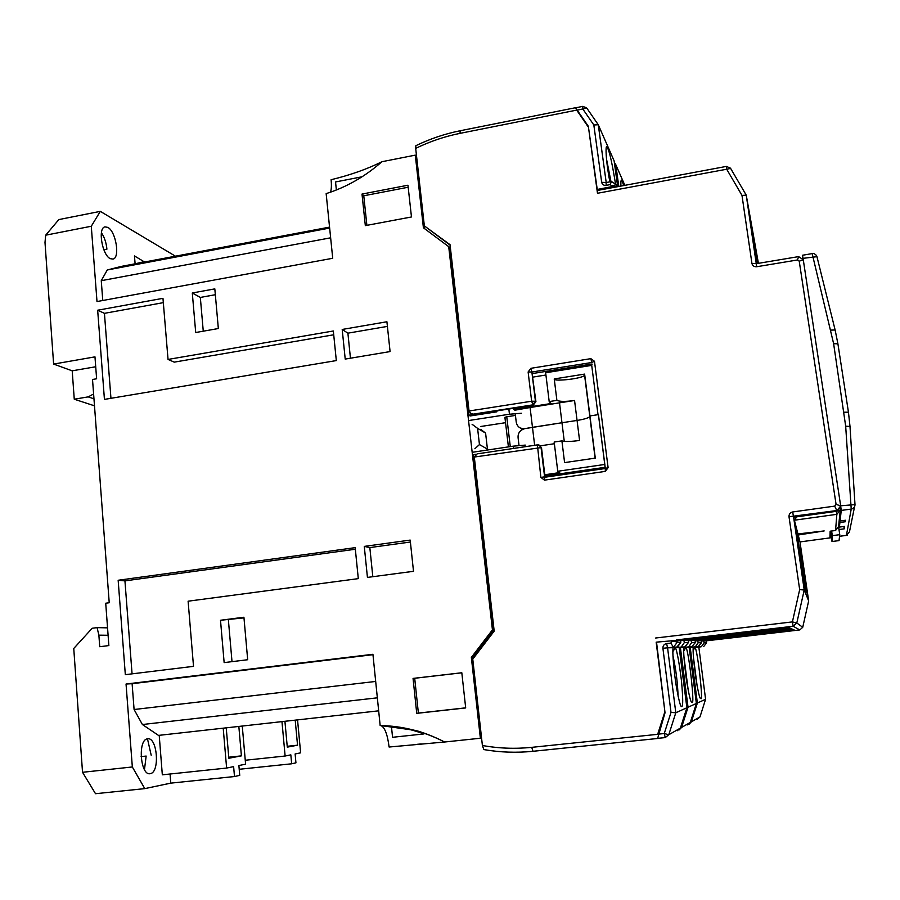 <?xml version="1.0" encoding="UTF-8"?>
<svg xmlns="http://www.w3.org/2000/svg" width="900" height="900" viewBox="0 0 900 900"><rect width="100%" height="100%" fill="white"/><g stroke="black" fill="none" stroke-linecap="round" stroke-linejoin="round"><path stroke-width="1.35" d="M147.578 738.821C157.309 736.673 160.144 772.47 150.3 773.629L150.289 773.629C140.501 776.419 137.486 739.856 147.375 738.855L147.578 738.821M144.472 769.658L146.149 756.067L141.086 756.619M103.849 249.75L106.909 249.165C106.29 242.741 104.456 237.263 101.419 232.695M107.843 227.396C115.942 231.401 120.251 257.906 113.006 259.099L110.272 258.66C102.172 255.127 97.605 227.993 104.94 226.868L107.843 227.396M281.97 721.62L285.12 756.023L290.835 754.852L291.656 763.796L295.942 762.84L295.121 753.964L300.623 752.839L297.551 719.887M285.12 756.023L245.261 760.252M380.947 725.569C384.817 727.403 387.529 734.546 389.093 747.023L444.544 742.016C423.945 731.385 402.491 725.906 380.16 725.558L372.926 654.289L126.045 684.034L132.334 766.969L144.776 788.625L170.786 783.135L234.484 776.531L239.737 775.361L238.882 765.54L245.599 764.156L242.269 726.053M93.6 393.986L88.189 396.877L74.261 399.218L94.489 405.821M95.715 366.761L72.203 370.822L53.617 364.084L94.972 356.861L96.615 378.776L92.52 379.485L109.226 602.752L105.716 603.225L108.866 645.57L99.731 646.729L98.876 635.164L108.101 635.276M132.334 766.969L82.53 772.29L73.755 648.472L92.183 628.256L97.076 627.626L98.876 635.164M97.076 627.626L107.55 627.863M295.211 720.146L297.54 745.189L287.291 747.146L284.918 721.294M297.54 745.189L287.213 746.303M238.838 726.435L241.403 755.865L228.836 758.25L226.226 727.841M241.403 755.865L228.746 757.215M170.786 783.135L170.055 774.011M223.211 728.179L226.62 768.06L233.629 766.62L234.484 776.531M239.209 769.286L291.656 763.796M243.979 617.873L220.5 620.258L224.145 662.614L247.68 659.734L243.922 617.242L220.5 620.258M228.375 619.875L232.009 661.646M423.9 733.939C413.325 729.934 402.514 727.47 391.455 726.559L392.558 737.291L423.9 733.939M226.62 768.06L162.326 774.821L159.21 735.311M336.364 189.99L335.543 181.958L362.059 176.782M215.336 294.716L200.329 297.439L203.265 331.189M461.812 672.806L414.697 678.274L418.376 713.081L465.683 707.85M408.184 187.234L363.769 195.784L366.885 225.338M387.394 326.396L347.895 333.169L350.449 358.211M410.389 542.014L369.832 547.582L372.814 576.709M333.72 334.789L174.274 362.137L168.041 359.438L162.968 298.327L97.661 310.219L104.434 313.335L110.948 398.306M163.328 302.647L104.434 313.335M355.331 549.236L124.942 580.883L132.064 673.852M377.348 697.826L142.403 724.523L134.089 709.515L132.109 683.696L126.045 684.034M375.683 681.446L134.089 709.515M372.96 654.683L132.109 683.696M147.476 738.844L151.2 755.246M378.664 710.831L158.49 735.401L142.403 724.523M144.529 261.596L135.112 263.801L134.46 255.938L144.562 262.012M53.617 364.084L45 242.482L45.675 235.192L58.849 219.578L100.316 211.365L91.282 226.249L96.998 301.556L332.719 258.278L326.149 193.624C346.556 187.144 365.141 176.513 381.915 161.719C367.515 168.986 350.572 174.982 331.099 179.73C331.639 185.243 331.447 189.382 330.514 192.172M175.444 256.185L100.316 211.365M72.203 370.822L74.261 399.218M144.776 788.625L95.513 793.71L82.53 772.29M416.97 744.334L421.2 743.951M330.637 237.814L101.261 280.688L107.28 269.966L329.647 228.06M102.769 300.499L101.261 280.688M107.28 269.966L121.511 266.366L329.546 227.126M495.821 411.064L496.879 411.806L470.137 415.969L469.001 415.238L495.81 411.007M496.766 410.861L496.879 411.806M45.675 235.192L91.282 226.249M381.915 161.719L415.294 155.138L423.405 227.779L449.843 247.523L469.001 415.238M192.296 292.984L195.705 332.516L218.34 328.534L214.819 288.877L192.296 292.984L200.329 297.439M414.697 678.274L413.055 678.409L416.734 713.351L418.376 713.081M416.734 713.351L465.694 707.94L461.812 672.75L413.055 678.409M362.002 194.074L365.332 225.63L411.469 216.968L407.959 185.22L362.002 194.074L363.769 195.784M342.202 329.456L345.218 359.089L390.082 351.574L386.91 321.761L342.202 329.456L347.895 333.169M364.275 546.401L367.436 577.418L413.505 571.309L410.186 540.09L364.275 546.401L369.832 547.582M97.661 310.219L104.434 399.397L336.319 360.585L333.338 330.986L168.041 359.438M118.159 580.264L125.325 674.674L193.511 666.349L188.111 601.2L358.301 578.633L355.174 547.65L118.159 580.264L124.942 580.883M471.353 657.428L472.511 657.394L493.515 629.91L492.435 629.865L471.353 657.428L480.375 738.236L481.556 737.91M476.1 454.207L473.49 454.601L493.515 629.91M477.529 702.315L472.511 657.394M416.61 156.701L415.294 155.138M480.375 738.236L444.544 742.016C440.156 739.496 425.137 732.724 415.147 730.361L380.419 725.524M420.154 188.404L424.609 228.667M448.661 246.274L492.435 629.865M472.174 452.306L513.248 446.164L513.517 448.436M521.46 413.257L509.456 414.225L468.551 420.559M525.274 445.095L513.248 446.164M510.277 446.603L506.756 416.767L504.911 417.341L508.41 446.884L504.911 417.341M506.756 416.767L515.43 415.429M480.623 426.51L505.553 422.685M486.675 450.135L487.44 449.123L485.595 433.103L480.971 429.548M472.084 424.282L477.585 428.344L479.452 444.566L474.885 448.729M487.44 449.123L479.452 444.566M485.595 433.103L477.585 428.344M521.572 429.986L522.776 429.142M604.89 464.918L598.534 415.204M519.007 445.455L518.096 437.805C517.748 433.181 519.986 430.121 524.801 428.636L561.971 422.741L532.474 427.32L534.645 445.275M604.384 464.512L557.752 471.262L554.164 442.035L561.904 440.876C564.773 441.799 570.668 441.664 579.577 440.46L574.56 400.5L559.507 402.84L561.971 422.741L577.058 420.446C584.077 419.31 588.341 418.027 589.837 416.61L589.837 416.61C588.341 418.027 584.077 419.31 577.058 420.446L561.971 422.741L564.278 441.382M574.56 400.5C565.695 401.715 559.8 401.67 556.898 400.376L549.191 401.569L545.648 372.757L591.716 365.377L598.016 414.686L589.939 415.924L595.294 458.123L564.592 462.6L561.904 440.876M544.793 474.739L559.676 472.59L557.752 471.262M605.194 467.303L544.95 475.999M554.366 443.734L540.472 445.804M838.62 526.084L839.07 530.134M839.363 518.85L839.914 522.472L839.408 527.085L838.879 523.586M840.679 506.036L841.241 510.412L840.082 520.976L839.52 517.309M802.744 259.391L802.508 255.251L803.25 259.729M839.914 522.472L845.336 521.764L845.572 520.256L840.082 520.976M839.137 529.504L844.256 528.84L844.627 526.399L839.408 527.085M838.643 525.87L839.216 525.791M843.896 526.489L844.256 528.84M845.123 520.312L845.336 521.764M841.241 510.412L851.22 509.085L845.674 426.161L850.005 426.51L855 504.608L840.668 505.789M835.099 329.884L816.952 256.68L803.048 258.334M831.611 531.023L832.309 535.646L839.756 534.679L838.541 526.635M830.441 531.18L831.994 541.519L839.048 540.608L839.756 534.679M831.994 541.519L832.309 535.646M683.752 650.981L685.935 647.449L689.153 647.381L696.375 703.462L688.039 707.231L680.4 647.561L683.865 647.494L683.775 648.956M680.288 643.084L677.227 647.482L672.66 647.561L676.778 647.111L680.783 642.51L680.704 640.035L656.168 642.161L664.898 711.697L657.709 734.186L664.256 733.545L671.006 712.429L662.918 648.293C662.861 645.705 664.087 644.13 666.596 643.579L667.575 647.82L673.087 647.707L672.964 649.384M693.158 650.486L695.036 647.269L698.839 647.19L705.6 699.289L697.376 703.001L690.21 647.359L693.225 647.303L693.169 648.596M686.959 644.276L684.832 647.336L680.715 647.415L684.63 646.976L688.399 642.623L688.309 640.271L680.715 640.485L684.697 640.001L685.294 639.146M692.977 645.367L691.684 647.201L687.971 647.269L691.684 646.864L695.25 642.724L695.16 640.496L688.32 640.676L691.942 640.249L692.482 639.472M698.434 646.346L697.916 647.089L694.53 647.145L698.085 646.762L701.46 642.814L701.359 640.688L695.171 640.856M697.916 647.089L701.37 646.706L704.104 642.847L706.545 642.881L706.286 640.845L701.381 641.014M672.908 651.533L675.484 647.663L679.185 647.584L686.88 707.749L675.799 712.755L667.575 647.82L673.47 647.168L677.149 642.454L676.822 639.911M706.545 642.881L703.609 646.639M697.376 703.001L691.38 721.834L699.986 716.918L705.589 699.266M666.596 643.579L670.759 643.117L672.278 641.16L680.783 642.51M670.759 643.117L673.47 647.168L676.778 647.111M671.006 712.429L675.799 712.755L668.779 734.738L665.246 737.595L664.256 733.545L668.779 734.738L680.389 728.111L677.261 730.744M677.227 647.482L681.232 647.033L684.349 642.566L683.809 640.136M688.399 642.623L684.349 642.566M684.832 647.336L688.635 646.909L691.605 642.668L691.099 640.361M695.25 642.724L691.605 642.668M691.684 647.201L695.306 646.808L698.153 642.769L697.691 640.575M701.46 642.814L698.153 642.769M703.665 640.766L704.104 642.847M687.42 724.883L690.334 722.43L681.592 727.425L679.241 729.855M691.38 721.834L689.22 724.084M686.88 707.749L680.389 728.111M684.63 646.976L681.232 647.033M691.684 646.864L688.635 646.909M698.085 646.762L695.306 646.808M698.816 647.201L701.37 646.706M675.484 647.663L673.087 647.707C672.39 652.005 673.256 663.649 675.675 682.627C678.623 699.93 680.659 707.873 681.784 706.444C683.1 706.68 683.01 698.254 681.514 681.154C679.219 662.985 677.205 651.814 675.484 647.663M680.4 647.561L679.207 647.696M685.935 647.449L683.865 647.494C683.303 651.488 684.158 662.299 686.419 679.916C689.13 696.004 690.964 703.406 691.931 702.113C695.171 707.861 688.928 651.229 685.935 647.449M690.21 647.359L689.164 647.482M695.036 647.269L693.225 647.303C692.764 651.038 693.607 661.129 695.745 677.565C698.242 692.595 699.908 699.525 700.74 698.344C703.643 703.8 697.691 650.812 695.036 647.269M688.039 707.231L681.592 727.425M696.375 703.462L690.334 722.43M598.016 414.686L589.939 415.924L584.629 374.096L554.243 378.923C552.701 381.949 584.741 378.551 584.55 374.929L584.696 374.625M522.967 429.188L520.819 428.22L524.801 428.636L532.474 427.32L530.089 407.52L559.507 402.84M556.898 400.376L554.243 378.923M515.205 413.539L516.229 422.089C516.836 425.183 518.366 427.23 520.819 428.22M513.562 408.274L514.811 410.22L530.089 407.52M545.929 375.007L532.935 377.089M549.191 401.569L551.183 403.504L513.686 409.331M576.686 110.115L588.476 127.271L597.375 190.463L726.356 166.41L726.705 169.222L597.476 193.275L597.375 190.463M616.59 186.874L616.241 184.68L611.966 185.884L612.067 186.604L596.959 189.506M612.067 186.604L616.489 186.896M616.016 184.523L611.516 181.519L610.099 184.612L611.966 185.884M606.206 182.542L598.264 124.729L593.831 124.987L601.673 182.284C602.246 184.545 603.754 185.58 606.173 185.366L610.099 184.612M598.14 124.549L586.778 108.079L582.806 108.979L593.831 124.987M616.298 184.759L617.209 186.761M618.795 186.469L615.758 164.588L624.87 185.333M598.264 124.729L614.104 160.808L617.681 186.671M615.758 164.588L614.34 162.518M797.288 534.341L805.804 592.312L797.288 534.341M795.69 528.289L804.668 589.421L795.69 528.289M800.46 547.56L808.076 599.389L800.46 547.56M657.664 738.337L665.033 712.766L656.528 642.127M831.375 537.356L829.946 537.548L830.149 531.214L835.56 530.483L838.575 526.601L840.262 510.075L839.846 507.499M835.56 530.483L836.842 514.361L840.262 510.075L837.27 510.986M836.359 511.335L821.531 513.394M836.842 514.361L836.235 511.493M796.759 516.825L794.385 520.211L793.62 517.264L837.09 511.234L840.69 505.924L836.066 504.349L799.234 261.18L803.273 259.751L840.679 505.901M836.617 514.361L794.385 520.211L797.929 533.936L824.186 530.933L798.199 535.005L797.929 533.936M592.065 364.601L557.685 369.506M787.77 627.086L678.116 639.788L787.77 627.086M795.15 630.428L706.185 640.71L795.15 630.428M700.166 640.508L793.395 629.629L791.809 628.909L694.192 640.316L700.166 640.508L700.841 639.54M705.949 640.699L794.925 630.326L793.485 629.674L700.526 640.519L705.949 640.699L706.567 639.821M684.697 640.001L686.745 640.069L687.566 638.876M686.745 640.069L789.829 628.009L787.871 627.131L681.919 639.54M681.604 639.9L680.535 640.035M691.942 640.249L693.788 640.305L694.541 639.225M693.788 640.305L791.696 628.864L789.941 628.065L689.445 639.821M689.164 640.148L688.14 640.271M676.327 639.945L793.125 626.254L792.405 621.9L799.673 589.613L804.229 590.006L808.661 600.908L799.988 541.924L831.42 537.694L799.988 541.924L798.199 535.005M450.079 245.104L424.339 225.877L450.034 244.676L469.046 411.007L471.049 413.561L473.231 414.135L532.654 404.887L535.433 401.231L535.916 401.636L533.137 405.281L531.653 401.22L535.433 401.231L531.877 372.026L535.916 401.636M471.049 413.561L473.647 414.461L533.137 405.281M532.507 373.545L591.986 364.005M545.096 477.191L541.519 447.795L539.415 445.207M541.519 447.795L538.751 444.938L537.401 444.87L539.224 445.14M655.65 638.01L792.405 621.9L796.804 622.991L802.732 627.311L808.661 600.908M802.732 627.311L799.785 629.933L793.125 626.254L796.804 622.991L804.229 590.006L793.62 517.264M799.673 589.613L789.008 516.757C788.906 514.192 790.133 512.595 792.697 511.954L834.705 506.115L837.09 511.234M758.408 263.284L746.246 195.165L741.982 195.401L726.705 169.222L730.631 168.424L746.123 194.94M471.881 414.202L470.925 413.494M469.046 411.007L531.653 401.22L528.12 371.97L531.877 372.026L591.795 362.498M598.433 414.697L605.317 468.506L544.658 477.27L541.058 447.604L474.3 457.043L477.157 453.87L537.356 444.904M474.3 457.043L494.19 631.114L472.759 659.149L482.4 745.492L483.829 749.565C500.062 752.389 516.465 752.962 533.025 751.286L657.304 738.518M657.349 738.518L533.014 751.298L531.709 747.349L658.283 734.265M799.234 261.18L797.467 259.976L798.637 256.601L803.115 259.639M597.476 193.275L588.352 126.326L575.516 107.73M577.26 110.002L460.035 133.358C444.656 136.451 429.874 141.457 415.688 148.388L415.868 145.676C430.054 138.825 444.836 133.841 460.204 130.748L460.26 130.736M415.688 148.388L424.339 225.877M93.96 398.812L88.189 396.877M508.838 408.994L509.456 414.225M855 504.63C854.933 507.06 853.673 508.545 851.22 509.085L846.416 535.41L839.565 536.288L847.181 535.219M845.674 426.161L833.625 343.676L812.171 253.597L802.508 255.251M846.416 535.399L849.465 531.821L854.561 506.734M812.171 253.597C813.049 253.013 814.433 253.586 816.311 255.319L816.919 256.556M833.625 343.676L837.911 343.834L835.121 329.963L830.914 330.12M844.166 412.189L848.452 412.2L850.005 426.51M848.441 412.155L837.911 343.834M683.933 656.606L688.32 691.054M672.998 655.875C675.923 669.127 677.621 682.571 678.082 696.206M693.484 657.518L697.185 686.317M672.278 641.16L672.176 640.373M657.27 738.371L665.212 737.606L657.27 738.383M662.918 648.293L667.575 647.82M699.986 716.918L697.275 719.201M521.629 428.782L519.727 427.669M623.7 185.546L622.35 181.541C621.236 178.583 620.752 180.101 620.887 186.075M615.566 184.208C612.383 164.52 609.806 152.651 607.837 148.612C605.261 140.051 605.137 157.433 609.874 181.834M606.476 158.895L610.988 181.62M576.754 110.216L582.806 108.979L582.75 106.369L586.631 107.876M601.673 182.284L606.082 182.565L606.173 185.366M757.024 263.52L749.452 213.525L756.675 263.576M757.71 263.407L753.334 235.271L757.249 263.486M816.592 531.405L816.75 532.485M730.485 168.188L726.356 166.41M799.785 629.933L706.14 640.845M789.008 516.757L837.146 510.491L840.69 505.924M797.467 259.976L756.697 266.738L746.246 195.165M591.75 362.407L590.861 358.65L594.484 361.305L591.75 362.407M594.484 361.305L608.107 467.674L605.273 471.397L544.455 480.139L540.866 477.382L537.401 444.87L477.157 453.87M482.4 745.492C498.668 748.418 515.104 749.036 531.709 747.349M792.697 511.954L793.44 516.544M834.705 506.115L836.066 504.349M756.697 266.738C754.144 266.906 752.558 265.804 751.939 263.441L756.293 263.689L798.637 256.601M751.939 263.441L741.982 195.401M460.035 133.358L460.204 130.748L575.539 107.719M528.12 371.97L530.887 368.314L531.877 372.026M530.887 368.314L590.861 358.65M608.107 467.674L605.34 468.394L605.273 471.397M544.455 480.139L544.658 477.27M540.866 477.382L605.261 468.506L598.477 414.697M149.704 773.696L150.3 773.629M584.55 374.929L595.114 458.145M606.06 182.565L611.516 181.519M575.663 107.82L582.727 106.38M483.716 749.565C499.995 752.4 516.42 752.974 533.014 751.298"/></g></svg>
